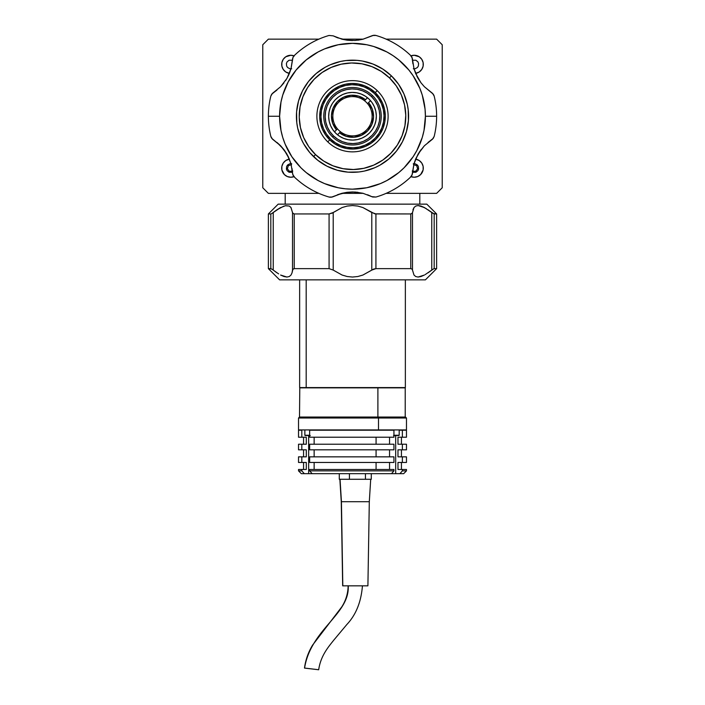 <?xml version="1.0" encoding="UTF-8"?>
<svg xmlns="http://www.w3.org/2000/svg" width="705" height="705" viewBox="0 0 705 705"><rect width="100%" height="100%" fill="white"/><g stroke="black" fill="none" stroke-linecap="round" stroke-linejoin="round"><path stroke-width="1.06" d="M372.451 95.563L371.482 96.576A27.336 27.336 0 0 1 372.178 135.228A27.336 27.336 0 0 1 333.518 135.933L332.548 136.937A28.746 28.746 0 0 0 373.192 136.206A28.746 28.746 0 0 0 372.451 95.563A28.746 28.746 0 0 0 331.808 96.294A28.746 28.746 0 0 0 332.548 136.937L333.518 135.933L330.046 131.853L327.437 127.164L325.789 122.071L325.164 116.748L325.595 111.399L327.058 106.243L329.499 101.476L332.822 97.272L336.902 93.8L341.581 91.183L346.684 89.535L352.007 88.918L357.347 89.341L362.502 90.804L367.279 93.245L371.482 96.576L374.954 100.656L377.563 105.336L379.211 110.429L379.836 115.752L379.405 121.101L377.942 126.257L375.501 131.024L372.178 135.228L368.098 138.709L363.419 141.317L358.316 142.965L352.993 143.582L347.653 143.159L342.498 141.696L337.721 139.255L333.518 135.933A27.336 27.336 0 0 1 332.822 97.272A27.336 27.336 0 0 1 371.482 96.576L372.451 95.563M335.95 133.404A23.838 23.838 0 0 1 335.342 99.705A23.838 23.838 0 0 1 369.05 99.097A23.838 23.838 0 0 1 369.658 132.796A23.838 23.838 0 0 1 335.95 133.404L339.616 136.303L343.776 138.436L348.27 139.705L352.932 140.084L357.576 139.537L362.017 138.101L366.098 135.827L369.658 132.796L372.557 129.13L374.681 124.97L375.959 120.476L376.329 115.823L375.791 111.178L374.355 106.737L372.073 102.657L369.05 99.097L365.384 96.197L361.224 94.065L356.73 92.796L352.068 92.417L347.424 92.963L342.982 94.4L338.902 96.673L335.342 99.705L332.443 103.371L330.319 107.53L329.041 112.025L328.671 116.678L329.209 121.322L330.645 125.772L332.927 129.852L335.95 133.404M337.528 134.796L340.462 131.756A19.625 19.625 0 0 1 337.439 128.839A19.625 19.625 0 0 0 366.626 129.879A19.625 19.625 0 0 0 367.561 103.661L370.495 100.621M367.561 103.661A19.625 19.625 0 0 0 364.538 100.744A19.625 19.625 0 0 1 366.626 129.879A19.625 19.625 0 0 1 340.462 131.756M337.439 128.839A19.625 19.625 0 0 1 364.538 100.744A19.625 19.625 0 0 0 337.439 128.839L334.505 131.879M339.484 132.769L346.296 136.347L353.936 137.228L361.374 135.316L367.64 130.848L371.87 124.432L373.518 116.924L372.355 109.319L368.539 102.648A21.027 21.027 0 0 1 339.484 132.769M367.472 97.704L365.516 99.731L358.704 96.153L351.064 95.272L343.626 97.184L337.36 101.652L333.13 108.068L331.482 115.576L332.645 123.181L336.461 129.852A21.027 21.027 0 0 1 365.516 99.731L364.538 100.744M327.781 141.881A35.611 35.611 0 0 1 326.864 91.527A35.611 35.611 0 0 1 377.219 90.619A35.611 35.611 0 0 0 326.864 91.527A35.611 35.611 0 0 0 327.781 141.881L329.728 139.863A32.809 32.809 0 0 1 328.882 93.474A32.809 32.809 0 0 1 375.271 92.637L377.219 90.619L375.271 92.637L379.449 97.537L382.577 103.15L384.56 109.266L385.3 115.655L384.789 122.071L383.035 128.257L380.101 133.985L376.118 139.026L371.218 143.194L365.604 146.332L359.48 148.306L353.09 149.055L346.684 148.535L340.497 146.781L334.769 143.855L329.728 139.863L325.551 134.972L322.423 129.35L320.44 123.234L319.7 116.845L320.211 110.429L321.965 104.243L324.899 98.524L328.882 93.474L333.782 89.306L339.396 86.169L345.52 84.195L351.91 83.446L358.316 83.966L364.503 85.719L370.231 88.645L375.271 92.637A32.809 32.809 0 0 1 376.118 139.026A32.809 32.809 0 0 1 329.728 139.863L327.781 141.881A35.611 35.611 0 0 0 378.136 140.974A35.611 35.611 0 0 0 377.219 90.619A35.611 35.611 0 0 1 378.136 140.974A35.611 35.611 0 0 1 327.781 141.881M374.399 93.545A31.549 31.549 0 0 1 375.21 138.154A31.549 31.549 0 0 1 330.601 138.956A31.549 31.549 0 0 1 329.79 94.355A31.549 31.549 0 0 1 374.399 93.545L369.552 89.711L364.044 86.891L358.096 85.208L351.927 84.706L345.785 85.428L339.907 87.332L334.505 90.346L329.79 94.355L325.957 99.202L323.146 104.71L321.454 110.659L320.96 116.819L321.674 122.961L323.577 128.848L326.591 134.25L330.601 138.956L335.448 142.789L340.956 145.609L346.904 147.301L353.073 147.794L359.215 147.072L365.093 145.168L370.495 142.163L375.21 138.154L379.043 133.298L381.854 127.79L383.546 121.842L384.04 115.682L383.326 109.539L381.423 103.653L378.409 98.251L374.399 93.545M401.471 88.927L403.912 93.853L398.563 84.256L391.434 75.884A56.083 56.083 0 0 1 392.87 155.179A56.083 56.083 0 0 1 313.566 156.616A56.083 56.083 0 0 0 392.87 155.179A56.083 56.083 0 0 0 391.434 75.884L389.486 77.903A53.28 53.28 0 0 1 390.852 153.241A53.28 53.28 0 0 1 315.514 154.598L313.566 156.616L315.514 154.598L323.71 161.075L333.007 165.834L343.053 168.68L353.461 169.517L363.842 168.31L373.773 165.093L382.894 160.009L390.852 153.241L397.329 145.045L402.079 135.748L404.934 125.701L405.772 115.285L404.555 104.913L401.348 94.972L396.254 85.851L389.486 77.903L381.29 71.425L371.993 66.667L361.947 63.82L351.539 62.983L341.158 64.19L331.227 67.407L322.106 72.492L314.148 79.268L307.671 87.455L302.921 96.752L300.066 106.808L299.228 117.215L300.445 127.587L303.652 137.528L308.746 146.649L315.514 154.598A53.28 53.28 0 0 1 314.148 79.268A53.28 53.28 0 0 1 389.486 77.903L391.434 75.884A56.083 56.083 0 0 0 312.13 77.321A56.083 56.083 0 0 0 313.566 156.616A56.083 56.083 0 0 1 312.13 77.321A56.083 56.083 0 0 1 391.434 75.884L382.806 69.064L373.024 64.058L362.44 61.062L367.807 62.296M407.693 126.195L406.45 131.553L408.406 120.74L408.204 109.742L407.296 104.314L403.912 93.853M379.828 165.226L374.893 167.667L379.828 165.226L388.86 158.951L396.492 151.037L402.432 141.793L406.45 131.553M342.56 171.447L337.193 170.205L348.014 172.152L359.004 171.958L364.432 171.051L374.893 167.667M303.529 143.582L301.088 138.647L303.529 143.582L309.795 152.606L317.708 160.238L326.961 166.177L337.193 170.205M297.307 106.305L298.55 100.947L296.594 111.76L296.796 122.758L297.704 128.187L301.088 138.647M325.172 67.275L330.107 64.834L325.172 67.275L316.14 73.549L308.508 81.463L302.568 90.716L298.55 100.947M362.44 61.062L356.986 60.348L345.996 60.551L340.568 61.45L330.107 64.834M293.756 176.752L293.985 176.673A9.112 9.112 0 0 1 281.7 168.125A9.112 9.112 0 0 1 289.402 159.127L285.745 160.546L283.234 163.066L281.868 166.345L281.868 169.905L284.362 174.567L287.323 176.55L290.812 177.237L294.293 176.55M294.293 55.959L290.812 55.263L285.745 56.797L283.234 59.308L281.868 62.595L281.868 66.155L283.234 69.434L285.745 71.954L289.402 73.382A9.112 9.112 0 0 1 281.7 64.375A9.112 9.112 0 0 1 293.985 55.836M411.244 55.748L411.015 55.827A9.112 9.112 0 0 1 423.3 64.375A9.112 9.112 0 0 1 415.598 73.382L419.255 71.954L421.766 69.434L423.132 66.155L423.132 62.595L421.766 59.308L419.255 56.797L414.188 55.263L410.707 55.959M410.707 176.55L414.188 177.237L417.677 176.55L420.638 174.567L423.132 169.905L423.132 166.345L421.766 163.066L419.255 160.546L415.598 159.119A9.112 9.112 0 0 1 423.3 168.125A9.112 9.112 0 0 1 411.015 176.673M285.199 193.364L285.199 204.142L285.199 193.364M285.199 205.737L289.306 206.063L290.883 207.385L292.522 212.505L292.522 270.086L292.046 272.817L292.972 269.046L294.241 268.631L294.241 213.95L292.972 213.544L292.522 212.505L292.522 270.086L292.046 272.817L292.654 269.504L294.241 268.631L329.076 268.631L329.076 213.95L294.241 213.95L294.241 268.631L329.076 268.631L333.209 270.086L333.209 212.505L329.076 213.95L329.076 268.631L333.209 270.086L333.209 212.505L342.101 207.543L347.168 206.071L352.5 205.543L357.823 206.063L362.908 207.552L371.791 212.505L371.791 270.086L362.899 275.047L357.832 276.519L352.5 277.047L347.177 276.519L342.092 275.038L333.209 270.086L342.092 275.038L347.177 276.519L352.5 277.047L357.832 276.519L362.899 275.047L373.712 269.046L375.924 268.631L375.924 213.95L371.791 212.505L371.791 270.086L375.924 268.631L410.759 268.631L410.759 213.95L375.924 213.95L375.924 268.631L410.759 268.631L412.028 269.046L412.478 270.086L412.478 212.505L412.02 213.544L410.759 213.95L410.759 268.631L412.028 269.046L412.478 270.086L412.478 212.505L414.002 207.543L412.346 213.086L410.768 213.95L374.804 213.844L362.908 207.552L357.823 206.063L352.5 205.543L347.168 206.071L342.101 207.543L332.302 213.086L329.076 213.95L294.241 213.95L292.654 213.086L291.006 207.552L289.306 206.063L285.525 205.675L279.832 207.975M419.801 204.142L419.801 193.364L419.801 204.142M436.624 193.364L442.229 187.759L436.624 193.364L386.12 193.364L436.624 193.364M268.376 193.364L318.88 193.364L268.376 193.364L262.771 187.759L262.771 44.75L268.376 39.136L318.88 39.136L268.376 39.136L262.771 44.75L262.771 187.759L268.376 193.364M341.731 193.364L363.269 193.364L341.731 193.364M417.677 176.55L417.14 176.752M412.469 172.276L415.906 172.276L417.924 170.619L418.594 169.006L418.338 166.406L417.36 164.952L415.069 163.727L413.315 163.727M413.315 68.773L415.069 68.773L417.36 67.548L418.338 66.094L418.594 63.503L417.924 61.881L415.906 60.233L412.469 60.233M287.323 55.959L287.86 55.748M292.531 60.233L289.094 60.233L287.076 61.881L286.406 63.503L286.662 66.094L287.64 67.548L289.931 68.773L291.685 68.773M291.685 163.727L289.931 163.727L287.64 164.952L286.662 166.406L286.406 169.006L287.076 170.619L289.094 172.276L292.531 172.276M436.624 39.136L442.229 44.75L442.229 187.759L442.229 44.75L436.624 39.136L386.12 39.136L436.624 39.136M341.731 39.136L363.269 39.136L341.731 39.136M292.76 171.042L289.464 171.368L287.376 168.812L288.327 165.649L291.491 164.688M413.509 164.688L416.673 165.649L417.624 168.812L415.536 171.368L412.24 171.042M433.804 95.069L434.183 96.136L432.544 93.36L424.401 86.75L421.026 82.846L424.401 86.75L433.24 94.135L434.183 96.136A84.124 84.124 0 0 1 436.624 116.254L425.406 116.254A72.906 72.906 0 0 1 352.5 189.16A72.906 72.906 0 0 1 279.594 116.254L268.376 116.254A84.124 84.124 0 0 0 270.817 136.365L272.456 139.141L280.608 145.759L286.935 154.104L291.006 163.772L292.654 174.117L294.241 176.929A84.124 84.124 0 0 0 329.076 197.047L332.302 197.021L342.101 193.267L352.5 191.963L362.908 193.267L372.689 197.012L375.924 197.047A84.124 84.124 0 0 0 410.759 176.929L412.346 174.126L414.002 163.763L418.065 154.113L424.401 145.75L432.544 139.149L434.183 136.365A84.124 84.124 0 0 0 436.624 116.254A84.124 84.124 0 0 1 434.183 136.365L433.24 138.374L429.812 141.079M271.196 137.422L270.817 136.365A84.124 84.124 0 0 1 270.817 96.136L271.76 94.126L275.188 91.421M280.599 145.75L276.968 142.445L283.974 149.654L286.935 154.104L291.006 163.772L288.195 156.466L283.974 149.663L280.599 145.75L271.76 138.365L270.817 136.365M330.178 197.25L329.076 197.047A84.124 84.124 0 0 1 294.241 176.929L292.972 175.113L292.505 172.831M292.046 168.557L292.522 173.148L291.006 163.772M357.832 192.298L352.5 191.963L362.908 193.267L355.17 192.042L347.168 192.298L342.092 193.267L331.288 197.233L329.076 197.047M367.578 194.756L371.799 196.651L362.908 193.267M411.491 176.083L410.759 176.929A84.124 84.124 0 0 1 375.924 197.047L371.791 196.642M413.994 163.772L418.065 154.113L424.401 145.75L419.475 151.839L415.694 158.889L413.994 163.772L412.02 175.113L410.759 176.929M424.401 145.75L431.768 139.74M283.974 82.846L280.599 86.75L286.935 78.396L289.306 73.611L291.006 68.729L292.522 59.352L290.998 68.737L286.935 78.396L280.599 86.75L272.456 93.36L270.817 96.136A84.124 84.124 0 0 0 268.376 116.254L279.594 116.254L280.995 102.031L282.731 95.087L288.204 81.886L296.144 69.998L306.252 59.89L318.131 51.95L324.6 48.892L338.277 44.741L352.5 43.34L366.723 44.741L373.668 46.486L386.869 51.95L393.002 55.633L398.748 59.89L408.856 69.998L413.121 75.743L419.854 88.354L422.269 95.087L425.053 109.108L425.406 116.254L424.005 130.478L422.269 137.413L416.796 150.614L413.121 156.757L404.053 167.808L398.748 172.61L386.869 180.55L380.4 183.608L366.723 187.759L352.5 189.16L345.353 188.808L338.277 187.759L324.6 183.608L318.131 180.55L306.252 172.61L300.947 167.808L291.879 156.757L285.146 144.155L282.731 137.413L280.995 130.478L279.594 116.254A72.906 72.906 0 0 1 352.5 43.34A72.906 72.906 0 0 1 425.406 116.254L436.624 116.254A84.124 84.124 0 0 0 434.183 96.136M342.092 193.267L337.422 194.756L347.168 192.298L352.5 191.963L347.177 192.298M289.306 158.898L283.974 149.663M275.223 91.403L276.942 90.081M293.509 56.426L292.654 58.374L291.006 68.729L292.98 57.387L294.241 55.572A84.124 84.124 0 0 1 329.076 35.453L333.209 35.858L329.076 35.453A84.124 84.124 0 0 0 294.241 55.572L293.509 56.426L294.241 55.572M337.422 37.744L333.209 35.858L342.092 39.233L347.168 40.203L337.422 37.744M352.5 40.538L347.177 40.203L355.161 40.458L362.908 39.233L355.17 40.458L347.177 40.203L352.5 40.538M374.804 35.25L375.924 35.453L372.698 35.488L362.899 39.233L373.712 35.268L375.924 35.453A84.124 84.124 0 0 1 410.759 55.572L412.028 57.387L412.945 63.908M333.271 35.884L337.395 37.735M415.694 73.611L414.002 68.737L418.065 78.396L421.026 82.837L415.694 73.611L413.994 68.729L412.346 58.383L410.759 55.572A84.124 84.124 0 0 0 375.924 35.453M421.026 149.654L415.694 158.889M429.777 141.106L428.05 142.428M421.026 82.837L424.392 86.741M418.065 78.396L416.805 76.043L418.065 78.396M413.994 68.729L412.346 58.374M288.195 76.043L289.306 73.611L288.195 76.043M285.525 80.67L286.935 78.396L285.525 80.661M280.599 86.75L273.232 92.76M290.998 68.737L289.306 73.611M347.177 40.203L342.092 39.233M362.899 39.233L357.832 40.203M433.24 213.544L436.624 213.95L426.807 204.142L436.624 213.95L436.624 268.631L425.406 279.85L436.624 268.631L436.624 213.95L434.183 213.95L434.183 268.631L436.624 268.631L434.183 268.631L434.183 213.95L430.12 211.253M426.349 208.68L421.026 206.063L418.065 205.543L415.694 206.071L414.002 207.543L412.945 209.773L414.002 207.543L415.694 206.071L418.065 205.543L424.401 207.552L421.026 206.071L424.401 207.552L431.768 212.505L431.768 270.086L428.023 272.817L433.804 268.737M428.032 209.773L431.768 212.505L431.768 270.086L425.168 274.615M421.026 276.519L424.392 275.047L418.065 277.047L415.694 276.519L418.065 277.047L421.026 276.519L418.065 277.047L415.694 276.519L413.994 275.038L415.694 276.519L413.994 275.038L412.478 270.086L413.994 275.038L415.694 276.519M291.006 275.038L292.055 272.817L291.006 275.038L289.306 276.519L286.935 277.047L289.306 276.519L286.935 277.047L289.306 276.519L290.998 275.047M283.974 276.519L280.599 275.038L286.935 277.047L283.974 276.519M271.76 269.046L270.817 268.631L270.817 213.95L270.817 268.631L268.376 268.631L279.594 279.85L268.376 268.631L271.76 269.046L278.651 273.91M276.968 272.817L274.88 271.328M268.376 213.95L278.193 204.142L268.376 213.95L270.817 213.95L268.376 213.95L268.376 268.631M271.751 213.553L271.196 213.844M276.968 209.773L271.76 213.544L280.608 207.543L276.968 209.773L283.974 206.071M279.594 279.85L425.406 279.85L279.594 279.85M273.232 270.086L273.232 212.505L273.232 270.086L272.456 269.504M433.249 269.037L428.032 272.817M426.807 204.142L278.193 204.142L426.807 204.142M431.768 212.505L432.544 213.086M306.181 387.583L306.181 279.85L306.181 387.583L299.643 387.583L405.357 387.583L306.181 387.583M398.818 387.583L401.092 387.583M299.784 387.865L405.216 387.865L377.898 387.865L377.898 417.034L377.898 387.865L299.784 387.865L299.51 417.034L378.03 417.034L299.819 417.034M322.696 387.865L327.102 387.865M406.477 429.927L298.523 429.927L378.506 429.927L378.506 418.012L298.523 418.012L378.506 418.012L378.03 417.034L378.506 418.012L406.477 418.012L378.506 418.012L378.506 429.927L406.477 429.927L406.477 418.012L405.498 417.034L378.03 417.034L405.498 417.034M389.557 469.468L389.557 462.454L389.557 469.468M376.073 462.454L376.073 469.468L376.073 462.454M389.557 456.849L389.557 449.834L389.557 456.849M376.073 449.834L376.073 456.849L376.073 449.834M389.557 444.229L389.557 437.223L389.557 444.229M376.073 437.223L376.073 444.229L376.073 437.223M312.139 473.672L391.504 473.672L393.936 470.87L393.936 469.468L309.654 469.468L309.654 470.87L393.936 470.87L309.654 470.87L312.139 473.672L391.504 473.672L393.936 470.87L393.936 469.468L309.654 469.468L309.654 470.87L312.139 473.672L304.304 473.672L301.819 470.87L301.819 469.468L298.523 469.468L306.296 469.468L306.296 462.454L301.819 462.454L301.819 456.849L306.296 456.849L306.296 449.834L301.819 449.834L301.819 444.229L306.296 444.229L306.296 437.223L301.819 437.223L301.819 430.209L298.523 430.209L301.819 430.209L301.819 437.223L298.523 437.223L306.296 437.223L306.296 444.229L298.523 444.229L301.819 444.229L301.819 449.834L298.523 449.834L306.296 449.834L306.296 456.849L298.523 456.849L301.819 456.849L301.819 462.454L298.523 462.454L306.296 462.454L306.296 469.468L301.819 469.468L301.819 470.87L298.523 470.87L301.819 470.87L304.304 473.672L301.326 473.672L308.649 473.672L308.649 435.54L308.649 473.672M406.397 437.223L402.361 437.223L406.477 437.223L406.477 430.209L399.189 430.209L402.361 430.209L402.361 437.223L397.981 437.223L397.981 444.229L402.361 444.229L402.361 449.834L397.981 449.834L397.981 456.849L402.361 456.849L402.361 462.454L397.981 462.454L397.981 469.468L402.361 469.468L402.361 470.87L406.477 470.87L402.361 470.87L399.929 473.672L403.674 473.672L406.477 470.87L406.477 469.468L402.361 469.468L402.361 470.87L399.929 473.672L391.645 473.672M403.586 473.672L395.69 473.672L395.69 435.54L395.69 473.672M309.654 430.209L309.654 437.223L393.936 437.223L393.936 430.209L309.654 430.209L393.936 430.209L393.936 437.223L309.654 437.223L309.654 430.209M314.139 437.223L314.139 444.229L314.139 437.223M309.654 444.229L309.654 449.834L393.936 449.834L393.936 444.229L309.654 444.229L393.936 444.229L393.936 449.834L309.654 449.834L309.654 444.229M314.139 449.834L314.139 456.849L314.139 449.834M309.654 456.849L309.654 462.454L393.936 462.454L393.936 456.849L309.654 456.849L393.936 456.849L393.936 462.454L309.654 462.454L309.654 456.849M314.139 462.454L314.139 469.468L314.139 462.454M406.397 449.834L402.361 449.834L406.477 449.834L406.477 444.229L397.981 444.229L397.981 437.223L402.361 437.223L402.361 430.209L406.388 430.209M406.397 462.454L402.361 462.454L406.477 462.454L406.477 456.849L397.981 456.849L397.981 449.834L402.361 449.834L402.361 444.229L406.388 444.229M406.388 469.468L397.981 469.468L397.981 462.454L402.361 462.454L402.361 456.849L406.388 456.849M339.29 479.277L339.29 473.672L339.29 479.277M349.433 479.277L349.433 473.672L349.433 479.277M365.437 479.277L365.437 473.672L365.437 479.277M371.288 479.277L371.288 473.672L371.288 479.277L340.048 479.277L341.431 501.713L342.815 585.837L367.904 585.837L369.305 501.713L341.431 501.713L369.305 501.713L370.707 479.277M304.569 668.058L318.686 669.732L304.569 668.058C310.843 629.054 349.865 614.284 348.226 585.837C349.865 614.284 310.843 629.054 304.569 668.058L318.669 669.732M339.863 479.277L341.264 501.713L342.674 585.837L341.431 501.713L340.048 479.277M342.683 585.837L367.895 585.837M318.607 669.75L304.498 668.084M393.936 435.258L399.189 435.258L399.189 429.927M399.171 435.258L394.659 435.258M394.615 435.54L399.189 435.258M393.522 435.54L398.863 435.54M305.142 435.54L309.654 435.258L304.93 435.258M305.212 435.54L309.654 435.54M305.186 435.54L310.279 435.54M299.643 387.583L299.643 279.85M405.357 387.583L405.357 279.85M405.216 387.865L405.216 417.034M298.523 429.927L298.523 418.012L299.502 417.034M298.523 469.468L298.523 470.87L301.326 473.672M298.523 430.209L298.523 437.223M303.564 444.229L303.564 437.223M298.523 444.229L298.523 449.834M303.564 456.849L303.564 449.834M298.523 456.849L298.523 462.454M303.564 469.468L303.564 462.454M401.436 444.229L401.436 437.223M401.436 456.849L401.436 449.834M401.436 469.468L401.436 462.454M362.44 585.837C361.145 601.991 355.937 614.892 346.816 624.542L333.562 640.404C328.636 646.679 320.696 655.624 318.686 669.741M348.138 585.837C348.006 593.46 345.873 600.493 341.749 606.934L312.571 645.137C308.288 652.213 305.591 659.862 304.489 668.076M304.86 435.258L304.86 429.927"/></g></svg>
